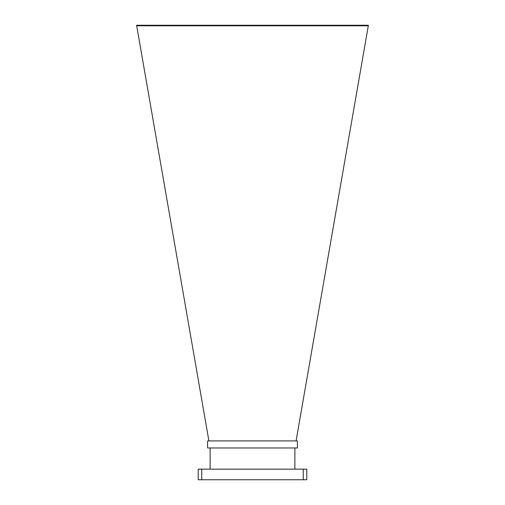 <?xml version="1.0" encoding="UTF-8"?>
<svg xmlns="http://www.w3.org/2000/svg" width="505" height="505" viewBox="0 0 505 505"><rect width="100%" height="100%" fill="white"/><g stroke="black" fill="none" stroke-linecap="round" stroke-linejoin="round"><path stroke-width="0.76" d="M368.303 25.806L368.397 25.25L136.602 25.25L136.697 25.806L368.303 25.806L296.088 440.909M136.697 25.806L208.912 440.909M297.413 447.973L207.587 447.973L207.587 440.909L297.413 440.909L297.413 447.973M210.13 469.158L210.13 447.973M294.87 469.158L294.87 447.973M201.741 479.75L306.794 479.75L306.794 469.158L198.206 469.158L198.206 479.75L201.741 479.75L201.741 469.158M303.259 479.75L303.259 469.158"/></g></svg>
